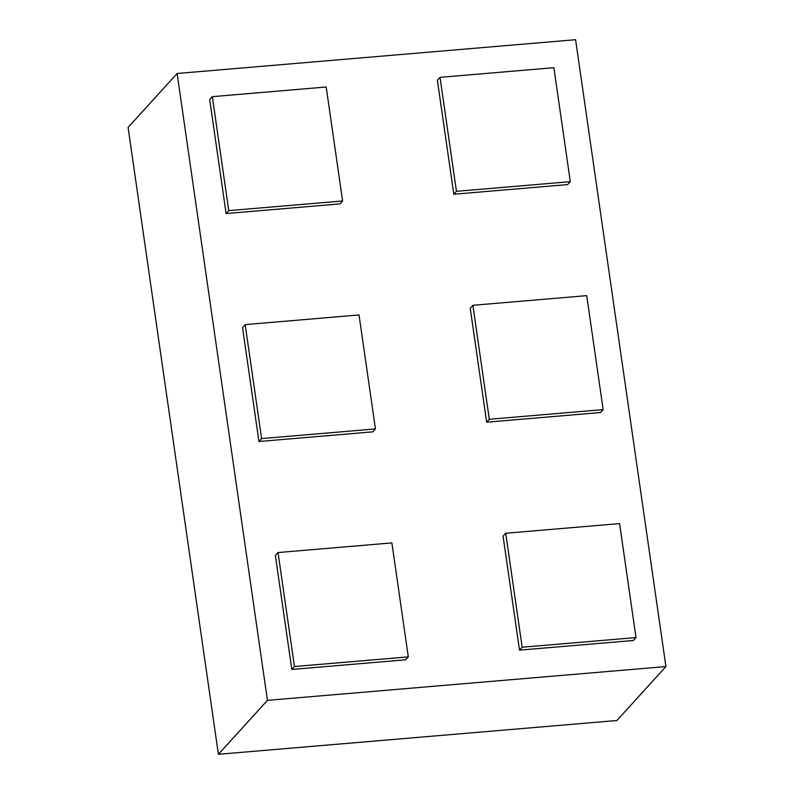 <?xml version="1.0" encoding="UTF-8"?>
<svg xmlns="http://www.w3.org/2000/svg" width="794" height="794" viewBox="0 0 794 794"><rect width="100%" height="100%" fill="white"/><g stroke="black" fill="none" stroke-linecap="round" stroke-linejoin="round"><path stroke-width="1.19" d="M665.918 666.563L575.59 39.7L177.112 73.495L128.082 127.437L218.41 754.3L267.449 700.358L665.918 666.563L616.888 720.505L218.41 754.3M177.112 73.495L267.449 700.358M228.751 210.628L212.335 96.66L209.685 99.568L226.101 213.546L339.951 203.889L342.601 200.981L228.751 210.628L226.101 213.546M212.335 96.66L326.185 87.003L342.601 200.981M261.603 438.586L245.177 324.607L242.527 327.525L258.953 441.504L372.803 431.847L375.453 428.929L261.603 438.586L258.953 441.504M245.177 324.607L359.027 314.95L375.453 428.929M294.455 666.533L278.029 552.555L275.379 555.472L291.805 669.451L405.655 659.794L408.305 656.876L294.455 666.533L291.805 669.451M278.029 552.555L391.879 542.907L408.305 656.876M636.004 637.572L633.354 640.49L519.504 650.137L503.078 536.168L505.728 533.25L619.578 523.593L636.004 637.572L522.154 647.229L519.504 650.137M522.154 647.229L505.728 533.25M570.3 181.667L567.65 184.585L453.801 194.242L437.385 80.263L440.035 77.346L553.884 67.689L570.3 181.667L456.451 191.324L453.801 194.242M456.451 191.324L440.035 77.346M603.152 409.615L600.502 412.533L486.653 422.19L470.227 308.211L472.877 305.303L586.726 295.646L603.152 409.615L489.303 419.272L486.653 422.19M489.303 419.272L472.877 305.303"/></g></svg>
